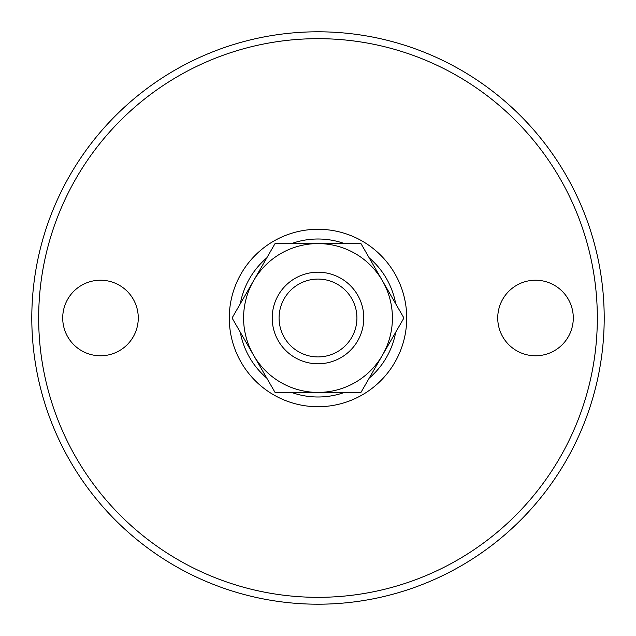 <?xml version="1.0" encoding="UTF-8"?>
<svg xmlns="http://www.w3.org/2000/svg" width="636" height="636" viewBox="0 0 636 636"><rect width="100%" height="100%" fill="white"/><g stroke="black" fill="none" stroke-linecap="round" stroke-linejoin="round"><path stroke-width="0.95" d="M318 272.208A45.792 45.792 0 0 0 272.208 318A45.792 45.792 0 0 0 318 363.792A45.792 45.792 0 0 0 363.792 318A45.792 45.792 0 0 0 318 272.208M318 279.077A38.923 38.923 0 0 0 279.077 318A38.923 38.923 0 0 0 318 356.923A38.923 38.923 0 0 0 356.923 318A38.923 38.923 0 0 0 318 279.077M229.278 318A88.722 88.722 0 0 0 318 406.722A88.722 88.722 0 0 0 406.722 318A88.722 88.722 0 0 0 318 229.278A88.722 88.722 0 0 0 229.278 318M240.305 332.254A78.991 78.991 0 0 0 266.81 378.158M291.495 392.412A78.991 78.991 0 0 0 344.505 392.412M369.19 378.158A78.991 78.991 0 0 0 395.695 332.254M31.8 318A286.2 286.2 0 0 0 318 604.2A286.2 286.2 0 0 0 604.2 318A286.2 286.2 0 0 0 318 31.8A286.2 286.2 0 0 0 31.8 318M38.669 318A279.331 279.331 0 0 0 318 597.331A279.331 279.331 0 0 0 597.331 318A279.331 279.331 0 0 0 318 38.669A279.331 279.331 0 0 0 38.669 318M62.71 318A37.778 37.778 0 0 1 100.488 280.222A37.778 37.778 0 0 1 138.266 318A37.778 37.778 0 0 1 100.488 355.778A37.778 37.778 0 0 1 62.71 318M497.734 318A37.778 37.778 0 0 1 535.512 280.222A37.778 37.778 0 0 1 573.29 318A37.778 37.778 0 0 1 535.512 355.778A37.778 37.778 0 0 1 497.734 318M395.695 303.746A78.991 78.991 0 0 0 369.19 257.842M344.505 243.588A78.991 78.991 0 0 0 291.495 243.588M266.81 257.842A78.991 78.991 0 0 0 240.305 303.746M403.924 318L360.962 243.588L275.038 243.588L232.076 318L275.038 392.412L360.962 392.412L403.924 318M318 392.412A74.412 74.412 0 0 1 253.557 280.794A74.412 74.412 0 0 1 382.443 280.794A74.412 74.412 0 0 1 318 392.412"/></g></svg>
